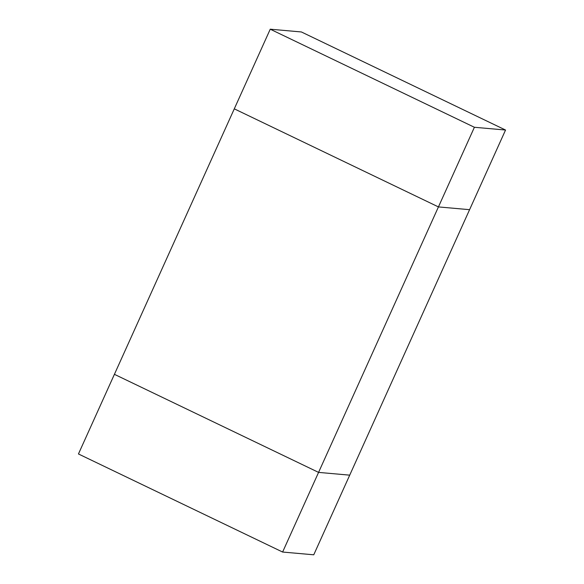 <?xml version="1.0" encoding="UTF-8"?>
<svg xmlns="http://www.w3.org/2000/svg" width="584" height="584" viewBox="0 0 584 584"><rect width="100%" height="100%" fill="white"/><g stroke="black" fill="none" stroke-linecap="round" stroke-linejoin="round"><path stroke-width="0.88" d="M349.714 475.157L318.572 472.39L114.413 374.322L318.572 472.39L438.438 206.918L234.286 108.843L114.413 374.322L234.286 108.843L438.438 206.918L469.587 209.678L349.714 475.157L469.587 209.678L438.438 206.918L318.572 472.39L349.714 475.157L313.754 554.8L349.714 475.157L318.572 472.39L114.413 374.322L78.453 453.965L282.612 552.041L318.572 472.39L282.612 552.041L313.754 554.8L282.612 552.041L78.453 453.965L114.413 374.322L318.572 472.39L349.714 475.157M301.388 31.959L505.547 130.035L469.587 209.678L505.547 130.035L474.398 127.275L270.246 29.2L301.388 31.959L270.246 29.2L234.286 108.843L270.246 29.2L474.398 127.275L438.438 206.918L474.398 127.275L505.547 130.035L301.388 31.959M234.286 108.843L438.438 206.918L469.587 209.678L438.438 206.918L234.286 108.843"/></g></svg>
